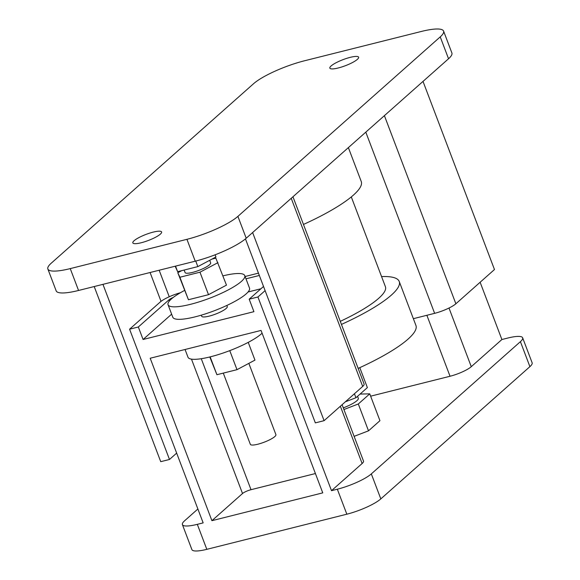 <?xml version="1.0" encoding="UTF-8"?>
<svg xmlns="http://www.w3.org/2000/svg" width="580" height="580" viewBox="0 0 580 580"><rect width="100%" height="100%" fill="white"/><g stroke="black" fill="none" stroke-linecap="round" stroke-linejoin="round"><path stroke-width="0.87" d="M184.527 290.464A41.028 8.671 -20.8 0 0 171.404 298.961A41.028 8.671 -20.8 0 0 168.055 304.746L172.804 317.238A41.028 8.671 -20.8 0 0 204.493 314.179A41.028 8.671 -20.8 0 0 246.159 293.886A41.028 8.671 -20.8 0 0 249.509 288.101L244.76 275.609A41.028 8.671 -20.8 0 0 222.959 275.863M168.055 304.746A41.028 8.671 -20.8 0 0 199.745 301.68A41.028 8.671 -20.8 0 0 241.411 281.394A41.028 8.671 -20.8 0 0 244.76 275.609M223.286 373.107L250.35 444.352A13.673 2.893 -20.8 0 0 260.913 443.337A13.673 2.893 -20.8 0 0 274.797 436.573A13.673 2.893 -20.8 0 0 275.913 434.645L248.842 363.37M185.056 349.493L187.993 357.229A41.028 8.671 -20.8 0 0 219.682 354.162A41.028 8.671 -20.8 0 0 261.348 333.877A41.028 8.671 -20.8 0 0 262.095 333.181M134.089 240.722A15.384 3.248 -20.8 0 0 132.834 242.897A15.384 3.248 -20.8 0 0 144.717 241.744A15.384 3.248 -20.8 0 0 160.348 234.139A15.384 3.248 -20.8 0 0 161.602 231.964A15.384 3.248 -20.8 0 0 149.72 233.117A15.384 3.248 -20.8 0 0 134.089 240.722M343.295 407.863A17.095 3.611 -20.8 0 0 356.91 400.7A17.095 3.611 -20.8 0 0 358.31 398.293L357.555 396.307M348.37 147.61L361.253 181.518A96.824 20.459 159.2 0 1 353.351 195.17A96.824 20.459 159.2 0 1 303.47 224.453M357.352 59.378A15.384 3.248 159.2 0 1 341.729 66.983A15.384 3.248 159.2 0 1 329.846 68.136A15.384 3.248 159.2 0 1 331.1 65.96A15.384 3.248 159.2 0 1 346.724 58.355A15.384 3.248 159.2 0 1 358.607 57.203A15.384 3.248 159.2 0 1 357.352 59.378M351.299 196.917L385.417 286.73A82.056 17.342 159.2 0 1 378.718 298.301A82.056 17.342 159.2 0 1 340.279 321.349M381.56 276.573A96.824 20.459 159.2 0 1 399.228 281.481L415.933 325.467A96.824 20.459 159.2 0 1 408.03 339.126A96.824 20.459 159.2 0 1 358.15 368.401M399.228 281.481A96.824 20.459 159.2 0 1 391.319 295.14A96.824 20.459 159.2 0 1 341.446 324.416M201.274 315.172L201.695 316.274A13.673 2.893 -20.8 0 0 212.258 315.252A13.673 2.893 -20.8 0 0 226.142 308.488A13.673 2.893 -20.8 0 0 227.258 306.559L226.838 305.457M184.135 270.048L185.078 272.542A13.673 2.893 -20.8 0 0 195.641 271.52A13.673 2.893 -20.8 0 0 209.532 264.755A13.673 2.893 -20.8 0 0 210.649 262.827L209.692 260.311M150.198 358.237L211.91 520.68L322.755 492.87L261.043 330.426L150.198 358.237M315.411 473.541L251.017 489.701A6.837 1.443 -20.8 0 0 242.52 493.522L211.91 520.68M173.268 297.424A6.837 1.443 -20.8 0 0 168.947 299.838L138.33 326.997L143.079 339.496L253.924 311.677L249.182 299.186L263.516 286.462M171.637 314.164L143.079 339.496M260.942 288.753L248.059 291.986M259.34 275.464L245.978 278.82M354.431 393.762L355.939 397.742L345.375 401.795M359.796 367.647L367.372 387.599L355.939 397.742M265.103 290.631L257.933 296.989L331.506 490.673L337.335 489.208A27.354 5.778 -20.8 0 0 371.323 473.903L520.412 341.656A27.354 5.778 -20.8 0 0 522.645 337.799A27.354 5.778 -20.8 0 0 507.725 338.06L501.888 339.525L480.131 282.25M197.881 509.001L184.636 520.753A27.354 5.778 -20.8 0 0 182.403 524.61A27.354 5.778 -20.8 0 0 197.323 524.342L203.16 522.877L129.579 329.193L160.196 302.035A17.095 3.611 159.2 0 1 180.387 292.748M138.33 326.997L129.579 329.193M197.323 524.342L206.813 549.332L346.833 514.199L337.335 489.208M257.933 296.989L249.182 299.186M371.323 473.903L380.821 498.894L529.902 366.647L520.412 341.656M342.091 404.702L363.515 461.1A17.095 3.611 159.2 0 1 362.123 463.514L331.506 490.673M370.635 396.176L450.036 376.253A17.095 3.611 -20.8 0 0 471.272 366.683L501.888 339.525M343.918 409.509L358.31 403.992L369.75 393.842L379.943 420.688L368.51 430.831L354.112 436.349M522.645 337.799L532.135 362.79A27.354 5.778 159.2 0 1 529.902 366.647M380.821 498.894A27.354 5.778 159.2 0 1 346.833 514.199M206.813 549.332A27.354 5.778 159.2 0 1 191.893 549.601L182.403 524.61M423.009 81.403L494.472 269.533L455.873 303.775A17.095 3.611 159.2 0 1 434.63 313.338L413.351 318.681M47.864 269.004A41.028 8.671 -20.8 0 1 51.214 263.219L253.547 83.73A41.028 8.671 -20.8 0 1 304.522 60.777L421.203 31.494A41.028 8.671 -20.8 0 1 443.584 31.095A41.028 8.671 -20.8 0 1 440.235 36.881L237.901 216.369L246.21 238.235A41.028 8.671 159.2 0 1 195.228 261.188L78.546 290.471A41.028 8.671 159.2 0 1 56.173 290.87L47.864 269.004A41.028 8.671 -20.8 0 0 70.245 268.605L78.546 290.471M195.228 261.188L186.927 239.323L70.245 268.605M186.927 239.323A41.028 8.671 -20.8 0 0 237.901 216.369M443.584 31.095L451.892 52.968A41.028 8.671 159.2 0 1 448.543 58.754L246.21 238.235M358.31 403.992L368.51 430.831M369.75 393.842L360.079 394.074M102.957 284.345L169.483 459.476L160.732 461.673L94.206 286.542M245.449 238.887L315.339 422.871L324.089 420.674L362.688 386.432A17.095 3.611 -20.8 0 0 364.088 384.025L292.951 196.765M324.089 420.674L252.619 232.544M169.483 459.476L176.653 453.111M245.101 276.5L258.462 273.144M210.149 356.881L216.92 374.709L209.793 356.968M216.92 374.709L236.995 369.67L254.961 360.115L248.225 342.374M236.995 369.67L229.76 350.632M175.174 266.22L177.639 271.679L175.53 266.133M177.639 271.679L197.845 266.611L195.736 261.058M197.845 266.611L215.934 256.991L215.107 254.808M181.627 270.679L177.792 272.723L188.435 299.73L208.51 294.691L226.483 285.135L215.832 258.129L211.975 259.093M177.792 272.723L179.894 277.24L199.969 272.201L217.942 262.646M188.435 299.73L179.894 277.24M208.51 294.691L199.969 272.201M191.472 359.136L242.52 493.522M168.947 299.838L169.389 300.998M201.26 358.708L251.017 489.701M426.873 315.288L450.036 376.253M448.992 308.031L471.272 366.683M455.873 303.775L384.402 115.645M434.63 313.338L365.799 132.146M448.543 58.754L440.235 36.881M362.688 386.432L291.225 198.302M169.237 296.764L159.159 270.244M161.03 301.353L150.082 272.52M340.366 406.239L362.123 463.514"/></g></svg>
